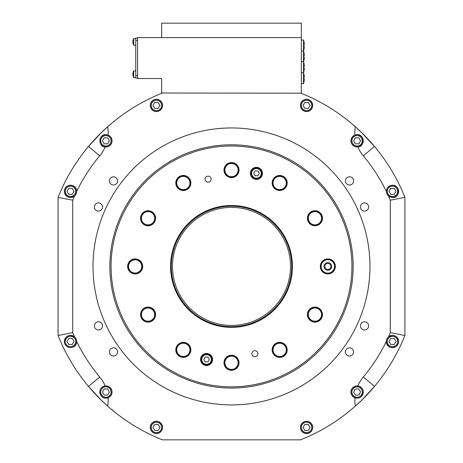 <?xml version="1.0" encoding="UTF-8"?>
<svg xmlns="http://www.w3.org/2000/svg" width="463" height="463" viewBox="0 0 463 463"><rect width="100%" height="100%" fill="white"/><g stroke="black" fill="none" stroke-linecap="round" stroke-linejoin="round"><path stroke-width="0.69" d="M290.515 266.428A59.015 59.015 0 0 0 231.5 207.412A59.015 59.015 0 0 0 172.485 266.428A59.015 59.015 0 0 0 231.5 325.437A59.015 59.015 0 0 0 290.515 266.428M171.281 266.428A60.219 60.219 0 0 1 231.5 206.209A60.219 60.219 0 0 1 291.719 266.428A60.219 60.219 0 0 1 231.5 326.641A60.219 60.219 0 0 1 171.281 266.428M351.932 266.428A120.432 120.432 0 0 0 231.5 145.99A120.432 120.432 0 0 0 111.068 266.428A120.432 120.432 0 0 0 231.5 386.86A120.432 120.432 0 0 0 351.932 266.428M251.866 353.674A3.01 3.01 0 0 0 254.876 356.684A3.01 3.01 0 0 0 257.891 353.674A3.01 3.01 0 0 0 254.876 350.665A3.01 3.01 0 0 0 251.866 353.674M205.109 179.181A3.01 3.01 0 0 0 208.124 182.191A3.01 3.01 0 0 0 211.134 179.181A3.01 3.01 0 0 0 208.124 176.166A3.01 3.01 0 0 0 205.109 179.181M200.543 359.491A6.019 6.019 0 0 0 206.562 365.51A6.019 6.019 0 0 0 212.586 359.491A6.019 6.019 0 0 0 206.562 353.466A6.019 6.019 0 0 0 200.543 359.491M250.414 173.365A6.019 6.019 0 0 0 256.438 179.384A6.019 6.019 0 0 0 262.457 173.365A6.019 6.019 0 0 0 256.438 167.34A6.019 6.019 0 0 0 250.414 173.365M287.199 182.989A7.53 7.53 0 0 1 279.675 190.513A7.53 7.53 0 0 1 272.146 182.989A7.53 7.53 0 0 1 279.675 175.46A7.53 7.53 0 0 1 287.199 182.989M322.468 218.252A7.53 7.53 0 0 1 314.938 225.782A7.53 7.53 0 0 1 307.409 218.252A7.53 7.53 0 0 1 314.938 210.723A7.53 7.53 0 0 1 322.468 218.252M335.374 266.428A7.53 7.53 0 0 1 327.845 273.951A7.53 7.53 0 0 1 320.321 266.428A7.53 7.53 0 0 1 327.845 258.898A7.53 7.53 0 0 1 335.374 266.428M322.468 314.597A7.53 7.53 0 0 1 314.938 322.126A7.53 7.53 0 0 1 307.409 314.597A7.53 7.53 0 0 1 314.938 307.073A7.53 7.53 0 0 1 322.468 314.597M287.199 349.866A7.53 7.53 0 0 1 279.675 357.39A7.53 7.53 0 0 1 272.146 349.866A7.53 7.53 0 0 1 279.675 342.336A7.53 7.53 0 0 1 287.199 349.866M239.03 362.772A7.53 7.53 0 0 1 231.5 370.302A7.53 7.53 0 0 1 223.97 362.772A7.53 7.53 0 0 1 231.5 355.248A7.53 7.53 0 0 1 239.03 362.772M190.854 349.866A7.53 7.53 0 0 1 183.325 357.39A7.53 7.53 0 0 1 175.801 349.866A7.53 7.53 0 0 1 183.325 342.336A7.53 7.53 0 0 1 190.854 349.866M155.591 314.597A7.53 7.53 0 0 1 148.062 322.126A7.53 7.53 0 0 1 140.532 314.597A7.53 7.53 0 0 1 148.062 307.073A7.53 7.53 0 0 1 155.591 314.597M142.679 266.428A7.53 7.53 0 0 1 135.155 273.951A7.53 7.53 0 0 1 127.626 266.428A7.53 7.53 0 0 1 135.155 258.898A7.53 7.53 0 0 1 142.679 266.428M155.591 218.252A7.53 7.53 0 0 1 148.062 225.782A7.53 7.53 0 0 1 140.532 218.252A7.53 7.53 0 0 1 148.062 210.723A7.53 7.53 0 0 1 155.591 218.252M190.854 182.989A7.53 7.53 0 0 1 183.325 190.513A7.53 7.53 0 0 1 175.801 182.989A7.53 7.53 0 0 1 183.325 175.46A7.53 7.53 0 0 1 190.854 182.989M239.03 170.077A7.53 7.53 0 0 1 231.5 177.607A7.53 7.53 0 0 1 223.97 170.077A7.53 7.53 0 0 1 231.5 162.554A7.53 7.53 0 0 1 239.03 170.077M311.385 223.843A6.627 6.627 0 0 0 320.529 221.806A6.627 6.627 0 0 0 318.492 212.662A6.627 6.627 0 0 0 309.348 214.699A6.627 6.627 0 0 0 311.385 223.843M318.816 212.152A7.229 7.229 0 0 1 321.038 222.13A7.229 7.229 0 0 1 311.061 224.352A7.229 7.229 0 0 1 308.838 214.375A7.229 7.229 0 0 1 318.816 212.152M276.411 188.754A6.627 6.627 0 0 0 285.44 186.248A6.627 6.627 0 0 0 282.934 177.225A6.627 6.627 0 0 0 273.911 179.725A6.627 6.627 0 0 0 276.411 188.754M283.234 176.698A7.229 7.229 0 0 1 285.96 186.548A7.229 7.229 0 0 1 276.116 189.274A7.229 7.229 0 0 1 273.384 179.43A7.229 7.229 0 0 1 283.234 176.698M176.727 182.445A6.627 6.627 0 0 0 182.787 189.587A6.627 6.627 0 0 0 189.928 183.527A6.627 6.627 0 0 0 183.869 176.386A6.627 6.627 0 0 0 176.727 182.445M190.53 183.579A7.229 7.229 0 0 1 182.735 190.189A7.229 7.229 0 0 1 176.125 182.393A7.229 7.229 0 0 1 183.915 175.784A7.229 7.229 0 0 1 190.53 183.579M229.272 369.011A6.627 6.627 0 0 0 237.739 365A6.627 6.627 0 0 0 233.728 356.533A6.627 6.627 0 0 0 225.261 360.544A6.627 6.627 0 0 0 229.272 369.011M233.931 355.966A7.229 7.229 0 0 1 238.306 365.203A7.229 7.229 0 0 1 229.069 369.578A7.229 7.229 0 0 1 224.694 360.341A7.229 7.229 0 0 1 233.931 355.966M145.833 320.836A6.627 6.627 0 0 0 154.301 316.825A6.627 6.627 0 0 0 150.29 308.364A6.627 6.627 0 0 0 141.823 312.369A6.627 6.627 0 0 0 145.833 320.836M150.492 307.797A7.229 7.229 0 0 1 154.868 317.028A7.229 7.229 0 0 1 145.631 321.403A7.229 7.229 0 0 1 141.256 312.166A7.229 7.229 0 0 1 150.492 307.797M181.097 356.105A6.627 6.627 0 0 0 189.564 352.094A6.627 6.627 0 0 0 185.553 343.627A6.627 6.627 0 0 0 177.092 347.638A6.627 6.627 0 0 0 181.097 356.105M185.756 343.06A7.229 7.229 0 0 1 190.131 352.297A7.229 7.229 0 0 1 180.894 356.672A7.229 7.229 0 0 1 176.525 347.435A7.229 7.229 0 0 1 185.756 343.06M311.339 320.159A6.627 6.627 0 0 0 320.5 318.203A6.627 6.627 0 0 0 318.538 309.041A6.627 6.627 0 0 0 309.377 310.997A6.627 6.627 0 0 0 311.339 320.159M318.868 308.532A7.229 7.229 0 0 1 321.004 318.527A7.229 7.229 0 0 1 311.009 320.662A7.229 7.229 0 0 1 308.873 310.673A7.229 7.229 0 0 1 318.868 308.532M277.447 356.105A6.627 6.627 0 0 0 285.908 352.094A6.627 6.627 0 0 0 281.903 343.627A6.627 6.627 0 0 0 273.436 347.638A6.627 6.627 0 0 0 277.447 356.105M282.106 343.06A7.229 7.229 0 0 1 286.475 352.297A7.229 7.229 0 0 1 277.244 356.672A7.229 7.229 0 0 1 272.869 347.435A7.229 7.229 0 0 1 282.106 343.06M224.949 171.073A6.627 6.627 0 0 0 232.49 176.629A6.627 6.627 0 0 0 238.051 169.088A6.627 6.627 0 0 0 230.51 163.532A6.627 6.627 0 0 0 224.949 171.073M238.642 168.995A7.229 7.229 0 0 1 232.582 177.225A7.229 7.229 0 0 1 224.358 171.16A7.229 7.229 0 0 1 230.418 162.935A7.229 7.229 0 0 1 238.642 168.995M149.607 224.694A6.627 6.627 0 0 0 154.503 216.707A6.627 6.627 0 0 0 146.516 211.811A6.627 6.627 0 0 0 141.62 219.798A6.627 6.627 0 0 0 149.607 224.694M146.377 211.226A7.229 7.229 0 0 1 155.088 216.568A7.229 7.229 0 0 1 149.746 225.278A7.229 7.229 0 0 1 141.036 219.937A7.229 7.229 0 0 1 146.377 211.226M132.927 272.661A6.627 6.627 0 0 0 141.389 268.656A6.627 6.627 0 0 0 137.384 260.189A6.627 6.627 0 0 0 128.917 264.199A6.627 6.627 0 0 0 132.927 272.661M137.586 259.621A7.229 7.229 0 0 1 141.956 268.858A7.229 7.229 0 0 1 132.719 273.228A7.229 7.229 0 0 1 128.349 263.997A7.229 7.229 0 0 1 137.586 259.621M335.004 267.417A7.229 7.229 0 0 1 326.855 273.581A7.229 7.229 0 0 1 320.691 265.438A7.229 7.229 0 0 1 328.84 259.268A7.229 7.229 0 0 1 335.004 267.417M334.494 267.348A6.708 6.708 0 0 1 326.93 273.072A6.708 6.708 0 0 1 321.2 265.507A6.708 6.708 0 0 1 328.765 259.778A6.708 6.708 0 0 1 334.494 267.348M324.031 265.895A3.854 3.854 0 0 1 328.377 262.608A3.854 3.854 0 0 1 331.664 266.954A3.854 3.854 0 0 1 327.318 270.242A3.854 3.854 0 0 1 324.031 265.895M324.864 266.011A3.01 3.01 0 0 1 328.261 263.441A3.01 3.01 0 0 1 330.831 266.838A3.01 3.01 0 0 1 327.434 269.408A3.01 3.01 0 0 1 324.864 266.011M201.145 359.491A5.417 5.417 0 0 1 206.562 354.068A5.417 5.417 0 0 1 211.985 359.491A5.417 5.417 0 0 1 206.562 364.908A5.417 5.417 0 0 1 201.145 359.491M207.956 361.898L209.345 359.491L207.956 357.083L205.173 357.083L203.784 359.491L205.173 361.898L207.956 361.898M251.015 173.365A5.417 5.417 0 0 1 256.438 167.942A5.417 5.417 0 0 1 261.855 173.365A5.417 5.417 0 0 1 256.438 178.782A5.417 5.417 0 0 1 251.015 173.365M257.827 175.772L259.216 173.365L257.827 170.951L255.044 170.951L253.655 173.365L255.044 175.772L257.827 175.772M161.778 93.266L162.432 92.999A186.67 186.67 0 0 0 88.502 146.435L101.351 132.609L107.671 126.735A36.131 36.131 0 0 1 108.07 135.074A6.141 6.141 0 0 0 105.888 134.675C98.469 133.842 97.994 147.28 105.199 146.921A6.141 6.141 0 0 0 108.07 135.074L105.888 134.675A6.141 6.141 0 0 0 99.915 139.404M398.348 339.639A6.141 6.141 0 0 0 386.356 341.405A172.051 172.051 0 0 1 363.299 377.021A36.131 36.131 0 0 0 357.801 385.934C360.99 386.379 362.807 388.416 363.252 392.034A6.141 6.141 0 0 1 354.93 397.781C359.276 399.031 362.054 397.115 363.252 392.034A6.141 6.141 0 0 0 357.801 385.934A6.141 6.141 0 0 0 354.93 397.781A36.131 36.131 0 0 0 355.329 406.115A186.67 186.67 0 0 0 374.498 386.414L361.649 400.24L355.329 406.115A186.67 186.67 0 0 1 300.568 439.85L162.432 439.85A186.67 186.67 0 0 1 107.671 406.115L101.351 400.24L88.502 386.414A186.67 186.67 0 0 0 107.671 406.115A36.131 36.131 0 0 0 108.07 397.781A6.141 6.141 0 0 0 105.199 385.934A36.131 36.131 0 0 0 99.701 377.021A172.051 172.051 0 0 1 76.644 341.405A6.141 6.141 0 0 0 74.526 336.856A172.051 172.051 0 0 1 72.697 332.631L58.078 335.496L58.078 197.36A186.67 186.67 0 0 1 88.502 146.435L99.701 155.834A36.131 36.131 0 0 0 105.199 146.921M386.356 341.451A6.141 6.141 0 0 0 386.356 341.497C385.986 348.963 398.053 350.132 398.637 341.497C397.219 335.588 393.834 334.037 388.474 336.856A172.051 172.051 0 0 0 390.303 332.631L390.303 200.219L404.922 197.36A186.67 186.67 0 0 0 355.329 126.735A36.131 36.131 0 0 0 354.93 135.074A6.141 6.141 0 0 0 357.801 146.921A36.131 36.131 0 0 0 363.299 155.834L374.498 146.435L361.649 132.609L355.329 126.735A186.67 186.67 0 0 0 300.568 92.999L301.349 92.999L301.349 37.601L137.563 37.601L137.563 78.548L161.651 78.548L161.651 92.999L301.106 93.213M366.627 395.217L368.183 393.562M357.801 146.921C364.966 147.309 364.572 133.871 357.112 134.675L354.93 135.074A6.141 6.141 0 0 1 363.241 140.468A6.141 6.141 0 0 1 357.801 146.921M105.199 385.934C102.016 386.373 100.199 388.411 99.748 392.034C100.94 397.109 103.712 399.025 108.07 397.781A6.141 6.141 0 0 1 101.576 396.409M109.407 351.938A4.098 4.098 0 0 0 113.499 356.03A4.098 4.098 0 0 0 117.596 351.938A4.098 4.098 0 0 0 113.499 347.84A4.098 4.098 0 0 0 109.407 351.938M94.354 325.859A4.098 4.098 0 0 0 98.445 329.957A4.098 4.098 0 0 0 102.543 325.859A4.098 4.098 0 0 0 98.445 321.768A4.098 4.098 0 0 0 94.354 325.859M109.407 180.917A4.098 4.098 0 0 0 113.499 185.009A4.098 4.098 0 0 0 117.596 180.917A4.098 4.098 0 0 0 113.499 176.82A4.098 4.098 0 0 0 109.407 180.917M94.354 206.99A4.098 4.098 0 0 0 98.445 211.087A4.098 4.098 0 0 0 102.543 206.99A4.098 4.098 0 0 0 98.445 202.898A4.098 4.098 0 0 0 94.354 206.99M345.404 180.917A4.098 4.098 0 0 0 349.501 185.009A4.098 4.098 0 0 0 353.593 180.917A4.098 4.098 0 0 0 349.501 176.82A4.098 4.098 0 0 0 345.404 180.917M360.457 206.99A4.098 4.098 0 0 0 364.555 211.087A4.098 4.098 0 0 0 368.646 206.99A4.098 4.098 0 0 0 364.555 202.898A4.098 4.098 0 0 0 360.457 206.99M345.404 351.938A4.098 4.098 0 0 0 349.501 356.03A4.098 4.098 0 0 0 353.593 351.938A4.098 4.098 0 0 0 349.501 347.84A4.098 4.098 0 0 0 345.404 351.938M360.457 325.859A4.098 4.098 0 0 0 364.555 329.957A4.098 4.098 0 0 0 368.646 325.859A4.098 4.098 0 0 0 364.555 321.768A4.098 4.098 0 0 0 360.457 325.859M156.425 99.29A6.141 6.141 0 0 0 150.284 105.431A6.141 6.141 0 0 0 156.425 111.571A6.141 6.141 0 0 0 162.571 105.431A6.141 6.141 0 0 0 156.425 99.29M76.644 191.445L76.644 191.352A6.141 6.141 0 0 0 70.503 185.212A6.141 6.141 0 0 0 64.363 191.352C65.781 197.267 69.166 198.812 74.526 195.994A6.141 6.141 0 0 0 76.644 191.445A172.051 172.051 0 0 1 99.701 155.834M64.652 193.21A6.141 6.141 0 0 0 70.388 197.493M71.238 197.452A6.141 6.141 0 0 0 74.526 195.994A172.051 172.051 0 0 0 72.697 200.219L72.697 332.631M76.644 191.404A6.141 6.141 0 0 0 76.644 191.352C77.014 183.886 64.947 182.723 64.363 191.352M64.918 344.061A6.141 6.141 0 0 1 64.363 341.497C65.769 335.594 69.161 334.043 74.526 336.856A6.141 6.141 0 0 0 64.363 341.497C64.924 350.109 77.032 348.975 76.644 341.497A6.141 6.141 0 0 0 76.644 341.451M99.748 392.034A6.141 6.141 0 0 0 99.967 393.666M156.425 421.278A6.141 6.141 0 0 0 150.284 427.424A6.141 6.141 0 0 0 156.425 433.565A6.141 6.141 0 0 0 162.571 427.424A6.141 6.141 0 0 0 156.425 421.278M300.429 427.424A6.141 6.141 0 0 0 306.575 433.565A6.141 6.141 0 0 0 312.716 427.424A6.141 6.141 0 0 0 306.575 421.278A6.141 6.141 0 0 0 300.429 427.424M386.356 341.405L386.356 341.497A6.141 6.141 0 0 0 392.497 347.644A6.141 6.141 0 0 0 398.637 341.497M388.474 195.994L392.497 197.493C399.737 198.72 400.831 184.94 392.497 185.212C388.856 185.42 386.813 187.498 386.356 191.445A6.141 6.141 0 0 0 388.474 195.994A172.051 172.051 0 0 1 390.303 200.219M306.575 99.29A6.141 6.141 0 0 0 300.429 105.431A6.141 6.141 0 0 0 306.575 111.571A6.141 6.141 0 0 0 312.716 105.431A6.141 6.141 0 0 0 306.575 99.29M231.5 127.95A138.478 138.478 0 0 0 93.022 266.428A138.478 138.478 0 0 0 231.5 404.905A138.478 138.478 0 0 0 369.978 266.428A138.478 138.478 0 0 0 231.5 127.95M231.5 144.786A121.636 121.636 0 0 0 109.864 266.428A121.636 121.636 0 0 0 231.5 388.063A121.636 121.636 0 0 0 353.136 266.428A121.636 121.636 0 0 0 231.5 144.786M386.356 191.445A172.051 172.051 0 0 0 363.299 155.834M363.299 377.021L374.498 386.414A186.67 186.67 0 0 0 404.922 335.496L390.303 332.631M99.701 377.021L88.502 386.414A186.67 186.67 0 0 1 58.078 335.496M404.922 197.36L404.922 335.496M396.542 195.976A6.141 6.141 0 0 0 398.024 188.678M58.078 197.36L72.697 200.219M150.406 427.424A6.019 6.019 0 0 1 156.425 421.399A6.019 6.019 0 0 1 162.449 427.424A6.019 6.019 0 0 1 156.425 433.443A6.019 6.019 0 0 1 150.406 427.424A6.019 6.019 0 0 0 156.425 433.443A6.019 6.019 0 0 0 162.449 427.424M158.167 430.434L159.903 427.424L158.167 424.409L154.688 424.409L152.952 427.424L154.688 430.434L158.167 430.434M64.484 191.352A6.019 6.019 0 0 1 70.503 185.333A6.019 6.019 0 0 1 76.528 191.352A6.019 6.019 0 0 1 70.503 197.371A6.019 6.019 0 0 1 64.484 191.352A6.019 6.019 0 0 0 70.503 197.371A6.019 6.019 0 0 0 76.528 191.352M72.24 194.362L73.982 191.352L72.24 188.343L68.767 188.343L67.025 191.352L68.767 194.362L72.24 194.362M64.484 341.497A6.019 6.019 0 0 1 70.503 335.478A6.019 6.019 0 0 1 76.528 341.497A6.019 6.019 0 0 1 70.503 347.522A6.019 6.019 0 0 1 64.484 341.497A6.019 6.019 0 0 0 70.503 347.522A6.019 6.019 0 0 0 76.528 341.497M72.24 344.513L73.982 341.497L72.24 338.488L68.767 338.488L67.025 341.497L68.767 344.513L72.24 344.513M150.406 105.431A6.019 6.019 0 0 1 156.425 99.406A6.019 6.019 0 0 1 162.449 105.431A6.019 6.019 0 0 1 156.425 111.45A6.019 6.019 0 0 1 150.406 105.431A6.019 6.019 0 0 0 156.425 111.45A6.019 6.019 0 0 0 162.449 105.431M158.167 108.44L159.903 105.431L158.167 102.421L154.688 102.421L152.952 105.431L154.688 108.44L158.167 108.44M386.472 191.352A6.019 6.019 0 0 1 392.497 185.333A6.019 6.019 0 0 1 398.516 191.352A6.019 6.019 0 0 1 392.497 197.371A6.019 6.019 0 0 1 386.472 191.352A6.019 6.019 0 0 0 392.497 197.371A6.019 6.019 0 0 0 398.516 191.352M394.233 194.362L395.975 191.352L394.233 188.343L390.76 188.343L389.018 191.352L390.76 194.362L394.233 194.362M386.472 341.497A6.019 6.019 0 0 1 392.497 335.478A6.019 6.019 0 0 1 398.516 341.497A6.019 6.019 0 0 1 392.497 347.522A6.019 6.019 0 0 1 386.472 341.497A6.019 6.019 0 0 0 392.497 347.522A6.019 6.019 0 0 0 398.516 341.497M394.233 344.513L395.975 341.497L394.233 338.488L390.76 338.488L389.018 341.497L390.76 344.513L394.233 344.513M300.551 105.431A6.019 6.019 0 0 1 306.575 99.406A6.019 6.019 0 0 1 312.594 105.431A6.019 6.019 0 0 1 306.575 111.45A6.019 6.019 0 0 1 300.551 105.431A6.019 6.019 0 0 0 306.575 111.45A6.019 6.019 0 0 0 312.594 105.431M308.312 108.44L310.048 105.431L308.312 102.421L304.833 102.421L303.097 105.431L304.833 108.44L308.312 108.44M351.128 392.705A6.019 6.019 0 0 1 356.441 386.049A6.019 6.019 0 0 1 363.096 391.368A6.019 6.019 0 0 1 357.777 398.018A6.019 6.019 0 0 1 351.128 392.705A6.019 6.019 0 0 0 357.777 398.018A6.019 6.019 0 0 0 363.096 391.368M359.172 394.835L360.567 391.652L358.501 388.851L355.046 389.238L353.657 392.421L355.717 395.223L359.172 394.835M99.869 140.816A6.019 6.019 0 0 1 105.888 134.797A6.019 6.019 0 0 1 111.913 140.816A6.019 6.019 0 0 1 105.888 146.835A6.019 6.019 0 0 1 99.869 140.816A6.019 6.019 0 0 0 105.888 146.835A6.019 6.019 0 0 0 111.913 140.816M107.63 143.825L109.366 140.816L107.63 137.806L104.152 137.806L102.416 140.816L104.152 143.825L107.63 143.825M99.869 392.034A6.019 6.019 0 0 1 105.888 386.015A6.019 6.019 0 0 1 111.913 392.034A6.019 6.019 0 0 1 105.888 398.058A6.019 6.019 0 0 1 99.869 392.034A6.019 6.019 0 0 0 105.888 398.058A6.019 6.019 0 0 0 111.913 392.034M107.63 395.049L109.366 392.034L107.63 389.024L104.152 389.024L102.416 392.034L104.152 395.049L107.63 395.049M300.551 427.424A6.019 6.019 0 0 1 306.575 421.399A6.019 6.019 0 0 1 312.594 427.424A6.019 6.019 0 0 1 306.575 433.443A6.019 6.019 0 0 1 300.551 427.424A6.019 6.019 0 0 0 306.575 433.443A6.019 6.019 0 0 0 312.594 427.424M308.312 430.434L310.048 427.424L308.312 424.409L304.833 424.409L303.097 427.424L304.833 430.434L308.312 430.434M351.087 140.816A6.019 6.019 0 0 1 357.112 134.797A6.019 6.019 0 0 1 363.131 140.816A6.019 6.019 0 0 1 357.112 146.835A6.019 6.019 0 0 1 351.087 140.816A6.019 6.019 0 0 0 357.112 146.835A6.019 6.019 0 0 0 363.131 140.816M358.848 143.825L360.584 140.816L358.848 137.806L355.37 137.806L353.634 140.816L355.37 143.825L358.848 143.825M161.651 37.601L301.349 37.601L301.349 23.15L161.651 23.15L161.651 37.601M135.757 38.024L137.563 38.024L135.757 38.024L135.757 78.125L137.563 78.125L135.757 78.125M133.275 39.511L133.275 39.511A5.955 4.561 90 0 0 132.927 41.207L133.275 41.496A6.754 5.174 90 0 0 133.263 41.878A6.754 5.174 90 0 0 133.275 42.255L132.927 42.55A5.955 4.561 90 0 0 133.275 44.245L133.263 44.251A7.229 7.229 0 0 0 133.668 45.189L133.668 38.568L135.757 38.568M132.933 42.637L132.927 42.642A5.955 0.712 139.7 0 1 132.927 42.642A5.955 4.508 100.5 0 0 133.263 44.251L133.275 44.245M133.275 44.274A7.229 7.229 0 0 0 133.668 45.189L135.757 45.189M132.939 42.538A5.955 4.508 79.5 0 1 132.927 42.434A5.955 0.712 139.7 0 1 133.263 41.896M132.933 41.12L132.927 41.109A5.955 4.508 79.5 0 1 133.263 39.505A6.754 0.804 40.3 0 0 133.263 39.534M132.939 41.213A5.955 4.508 100.5 0 0 132.927 41.317A5.955 0.712 40.3 0 0 133.263 41.861M133.269 42.197L132.927 42.434M133.668 77.547L133.668 70.961A7.229 7.229 0 0 0 133.275 71.881A6.754 0.804 40.3 0 0 133.275 71.881A6.754 0.804 40.3 0 0 133.275 71.996A5.955 4.508 100.5 0 0 132.927 73.715A5.955 0.712 40.3 0 0 133.275 74.265A6.754 5.11 100.5 0 0 133.263 74.641A6.754 5.11 100.5 0 0 133.275 75.018A5.955 0.712 139.7 0 1 132.927 75.041A5.955 4.508 100.5 0 0 133.275 76.673L133.275 76.673A6.754 0.804 139.7 0 1 133.275 76.667M133.269 74.717L132.927 75.041A5.955 4.508 79.5 0 1 132.927 74.832A5.955 0.712 139.7 0 1 133.275 74.283A6.754 5.11 79.5 0 1 133.275 74.265M132.945 73.524L132.927 73.507A5.955 4.508 79.5 0 1 133.275 71.875A7.229 7.229 0 0 1 133.668 70.961L135.757 70.961M133.269 74.595L132.927 74.832M301.349 40.009L303.52 40.009L303.52 83.606A18.624 18.624 0 0 0 304.336 79.028L303.855 79.028L304.336 79.028M303.554 61.81A18.624 18.624 0 0 0 304.336 57.354L303.855 57.354L304.336 57.354M303.855 55.427A18.138 18.138 0 0 1 303.855 57.354A18.138 18.138 0 0 0 303.855 55.427L304.336 55.427L303.855 55.427M303.554 50.971A18.624 18.624 0 0 1 304.336 55.427M301.349 51.092L303.52 51.092A18.624 18.624 0 0 0 304.336 46.514L303.855 46.514L304.336 46.514M303.855 44.587A18.138 18.138 0 0 1 303.855 46.514A18.138 18.138 0 0 0 303.855 44.587L304.336 44.587L303.855 44.587M303.52 40.009A18.624 18.624 0 0 1 304.336 44.587M303.855 77.107A18.138 18.138 0 0 1 303.855 79.028A18.138 18.138 0 0 0 303.855 77.107L304.336 77.107L303.855 77.107M303.554 72.65A18.624 18.624 0 0 1 304.336 77.107M301.349 72.766L303.52 72.766A18.624 18.624 0 0 0 304.336 68.194L303.855 68.194L304.336 68.194M303.855 66.267A18.138 18.138 0 0 1 303.855 68.194A18.138 18.138 0 0 0 303.855 66.267L304.336 66.267L303.855 66.267M301.349 61.689L303.52 61.689A18.624 18.624 0 0 1 304.336 66.267M170.563 266.428A60.937 60.937 0 0 0 231.5 327.364A60.937 60.937 0 0 0 292.437 266.428A60.937 60.937 0 0 0 231.5 205.485A60.937 60.937 0 0 0 170.563 266.428M211.383 359.491A4.815 4.815 0 0 0 206.562 354.67A4.815 4.815 0 0 0 201.746 359.491A4.815 4.815 0 0 0 206.562 364.306A4.815 4.815 0 0 0 211.383 359.491M261.254 173.365A4.815 4.815 0 0 0 256.438 168.544A4.815 4.815 0 0 0 251.617 173.365A4.815 4.815 0 0 0 256.438 178.18A4.815 4.815 0 0 0 261.254 173.365M161.604 427.424A5.18 5.18 0 0 0 156.425 422.244A5.18 5.18 0 0 0 151.251 427.424A5.18 5.18 0 0 0 156.425 432.598A5.18 5.18 0 0 0 161.604 427.424M75.683 191.352A5.18 5.18 0 0 0 70.503 186.172A5.18 5.18 0 0 0 65.324 191.352A5.18 5.18 0 0 0 70.503 196.532A5.18 5.18 0 0 0 75.683 191.352M75.683 341.497A5.18 5.18 0 0 0 70.503 336.323A5.18 5.18 0 0 0 65.324 341.497A5.18 5.18 0 0 0 70.503 346.677A5.18 5.18 0 0 0 75.683 341.497M161.604 105.431A5.18 5.18 0 0 0 156.425 100.251A5.18 5.18 0 0 0 151.251 105.431A5.18 5.18 0 0 0 156.425 110.611A5.18 5.18 0 0 0 161.604 105.431M397.676 191.352A5.18 5.18 0 0 0 392.497 186.172A5.18 5.18 0 0 0 387.317 191.352A5.18 5.18 0 0 0 392.497 196.532A5.18 5.18 0 0 0 397.676 191.352M397.676 341.497A5.18 5.18 0 0 0 392.497 336.323A5.18 5.18 0 0 0 387.317 341.497A5.18 5.18 0 0 0 392.497 346.677A5.18 5.18 0 0 0 397.676 341.497M311.749 105.431A5.18 5.18 0 0 0 306.575 100.251A5.18 5.18 0 0 0 301.396 105.431A5.18 5.18 0 0 0 306.575 110.611A5.18 5.18 0 0 0 311.749 105.431M362.257 391.461A5.18 5.18 0 0 0 356.533 386.889A5.18 5.18 0 0 0 351.961 392.612A5.18 5.18 0 0 0 357.685 397.185A5.18 5.18 0 0 0 362.257 391.461M111.068 140.816A5.18 5.18 0 0 0 105.888 135.636A5.18 5.18 0 0 0 100.714 140.816A5.18 5.18 0 0 0 105.888 145.995A5.18 5.18 0 0 0 111.068 140.816M111.068 392.034A5.18 5.18 0 0 0 105.888 386.86A5.18 5.18 0 0 0 100.714 392.034A5.18 5.18 0 0 0 105.888 397.213A5.18 5.18 0 0 0 111.068 392.034M311.749 427.424A5.18 5.18 0 0 0 306.575 422.244A5.18 5.18 0 0 0 301.396 427.424A5.18 5.18 0 0 0 306.575 432.598A5.18 5.18 0 0 0 311.749 427.424M362.286 140.816A5.18 5.18 0 0 0 357.112 135.636A5.18 5.18 0 0 0 351.932 140.816A5.18 5.18 0 0 0 357.112 145.995A5.18 5.18 0 0 0 362.286 140.816M137.563 40.431L135.757 40.431M137.563 75.718L135.757 75.718M133.668 77.587A7.229 7.229 0 0 1 133.275 76.673A7.229 7.229 0 0 0 133.668 77.587L135.757 77.587M133.668 38.568A7.229 7.229 0 0 0 133.263 39.505M301.349 83.606L303.52 83.606"/></g></svg>
